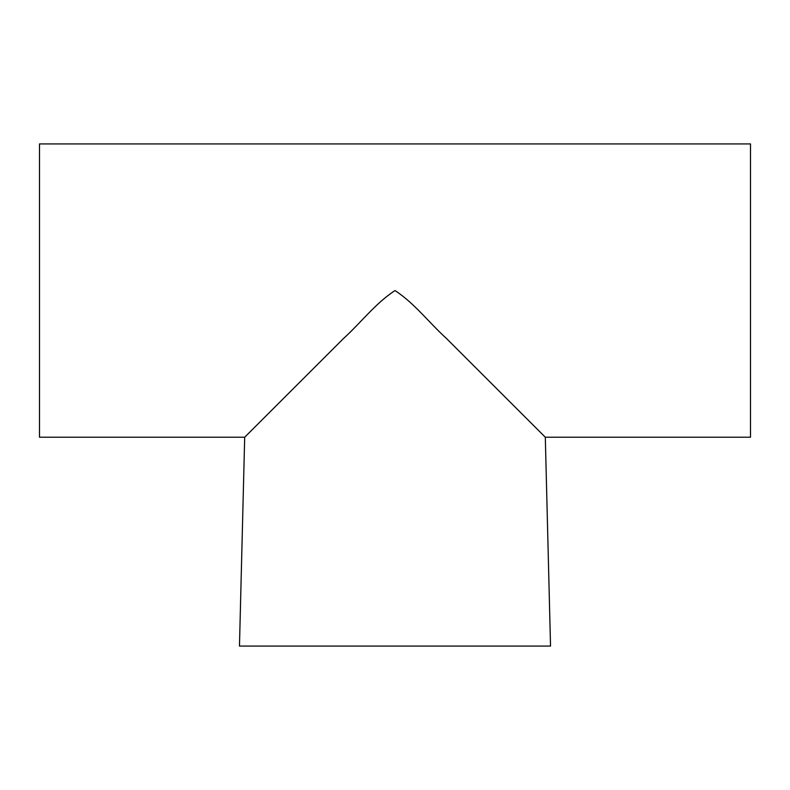 <?xml version="1.0" encoding="UTF-8"?>
<svg xmlns="http://www.w3.org/2000/svg" width="790" height="790" viewBox="0 0 790 790"><rect width="100%" height="100%" fill="white"/><g stroke="black" fill="none" stroke-linecap="round" stroke-linejoin="round"><path stroke-width="1.19" d="M545.307 437.216L750.5 437.216L750.5 143.928L39.5 143.928L39.5 437.216L244.693 437.216L239.469 646.072L550.531 646.072L545.307 437.216L536.42 428.328M253.58 428.328L244.732 437.176M395 290.572C375.27 303.419 360.349 323.347 343.522 338.495L244.693 437.216L343.897 338.13C360.763 322.922 375.457 303.232 395 290.572C414.562 303.251 429.286 322.982 446.172 338.199L545.307 437.216L446.291 338.308C429.395 323.09 414.562 303.251 395 290.572"/></g></svg>
